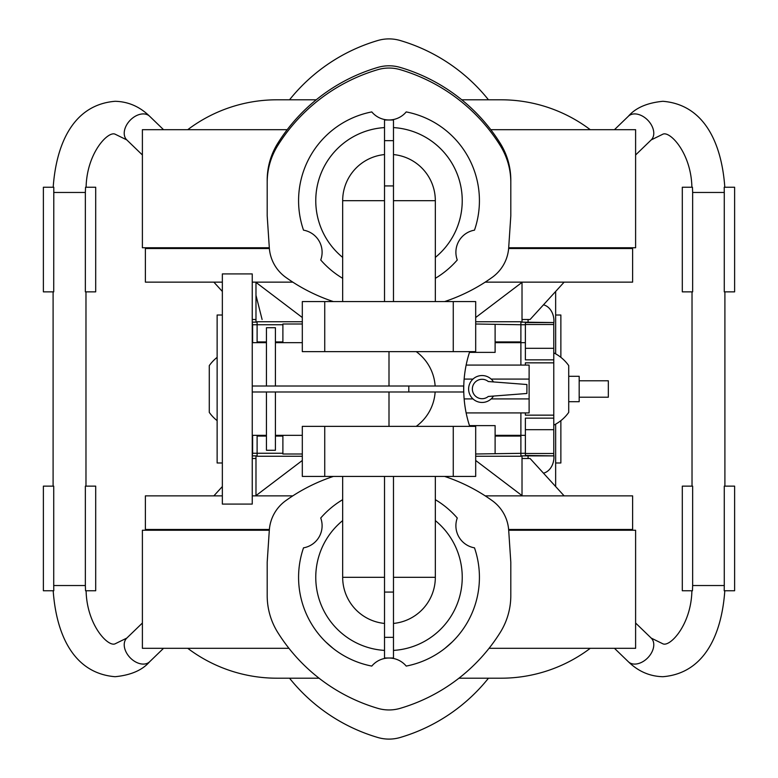 <?xml version="1.0" encoding="UTF-8"?>
<svg xmlns="http://www.w3.org/2000/svg" width="778" height="778" viewBox="0 0 778 778"><rect width="100%" height="100%" fill="white"/><g stroke="black" fill="none" stroke-linecap="round" stroke-linejoin="round"><path stroke-width="1.17" d="M316.238 99.798L276.91 99.798A147.966 147.966 0 0 0 187.731 129.693M461.762 99.798L501.09 99.798A147.966 147.966 0 0 1 590.269 129.693M508.686 247.764L635.607 247.764L635.607 129.693L490.811 129.693M287.189 129.693L142.393 129.693L142.393 247.764L269.314 247.764M289.533 99.798A177.102 177.102 0 0 1 377.807 40.514A39.61 39.61 0 0 1 400.193 40.514A177.102 177.102 0 0 1 488.467 99.798M485.19 282.142L632.611 282.142L632.611 248.513L508.627 248.513M222.352 282.142L145.389 282.142L145.389 248.513L269.373 248.513M603.465 248.513L603.465 247.764M174.535 248.513L174.535 247.764M252.247 282.142L292.81 282.142M267.194 213.639L267.194 180.136A69.495 69.495 0 0 1 277.814 143.22A177.102 177.102 0 0 1 377.807 67.414A39.61 39.61 0 0 1 400.193 67.414A177.102 177.102 0 0 1 500.186 143.22A69.495 69.495 0 0 1 510.806 180.136L510.806 213.639M522.019 319.505L530.09 319.505L564.138 282.142M222.352 291.458L213.862 282.142M252.247 319.505L255.981 319.505M262.098 319.505L255.981 295.29M255.981 322.121L255.981 282.385L302.311 317.531M475.689 317.531L522.019 282.385L522.019 322.121M522.019 455.879L522.019 495.615L475.689 460.469M255.981 455.879L255.981 495.615L302.311 460.469M564.138 495.858L530.09 458.495L522.019 458.495M255.981 458.495L252.247 458.495M222.352 486.542L213.862 495.858M724.279 192.467L724.211 187.235L734.617 187.235L734.617 291.857L724.279 291.857L724.279 192.467L692.644 192.467L692.459 187.235L682.306 187.235L682.306 291.857L692.644 291.857L692.644 192.467M53.789 187.235L53.721 291.857L43.383 291.857L43.383 187.235L53.789 187.235M85.356 192.467L85.541 187.235L95.694 187.235L95.694 291.857L85.356 291.857L85.356 192.467L53.721 192.467M508.627 529.487L632.611 529.487L632.611 495.858L485.19 495.858M292.81 495.858L252.247 495.858M222.352 495.858L145.389 495.858L145.389 529.487L269.373 529.487M525.383 365.086L525.383 362.849L553.771 362.849L553.771 418.146L525.383 418.146L525.383 455.441L553.771 455.879L520.89 455.879M520.89 412.914L520.89 456.258L475.689 456.258M302.311 456.258L257.11 456.258L257.11 453.263L282.891 453.263L282.891 436.079L275.412 436.079M252.247 455.879L257.11 455.879M252.247 322.121L257.11 322.121M553.771 362.849L553.771 322.559L525.383 322.559L525.383 324.737L520.89 324.737L520.89 321.742L475.689 321.742M302.311 321.742L257.11 321.742L257.11 342.67M553.771 322.559L520.89 322.121M724.902 486.143L724.902 291.857M692.021 486.143L692.021 291.857M692.644 585.533L692.644 486.143L682.306 486.143L682.306 590.765L692.459 590.765L692.644 585.533L724.279 585.533L724.279 486.143L734.617 486.143L734.617 590.765L724.211 590.765L724.279 585.533M53.099 291.857L53.099 486.143M53.721 585.533L53.721 486.143L43.383 486.143L43.383 590.765L53.789 590.765L53.721 585.533L85.356 585.533L85.356 486.143L95.694 486.143L95.694 590.765L85.541 590.765L85.356 585.533M85.979 291.857L85.979 486.143M439.21 502.121L435.33 499.661A90.423 90.423 0 0 1 457.269 518.022A22.416 22.416 0 0 0 474.483 547.838A90.423 90.423 0 0 1 406.213 666.085A22.416 22.416 0 0 0 371.787 666.085A90.423 90.423 0 0 1 303.517 547.838A22.416 22.416 0 0 0 320.731 518.022A90.423 90.423 0 0 1 342.67 499.67L338.79 502.121M475.689 324.008L520.89 324.737L520.89 365.086M525.383 453.263L475.689 453.992M282.891 342.67L282.891 324.737L252.617 324.737L252.247 322.559M302.311 453.992L282.891 453.992L282.891 453.263M553.771 418.146L553.771 455.441M257.11 435.33L257.11 453.263L252.617 453.263L252.247 455.441M282.891 324.737L282.891 324.008L302.311 324.008M724.24 590.765L724.804 590.765C721.828 633.097 705.257 673.242 662.905 676.704C649.815 676.403 638.3 671.414 628.361 661.747L614.455 648.307M553.771 323.541A16.445 12.934 90 0 0 553.936 320.954A16.445 12.934 90 0 0 543.472 304.82M528.126 319.505A16.445 12.934 90 0 0 528.067 320.954A16.445 12.934 90 0 0 528.106 322.121M85.57 590.765L86.105 590.765C86.815 624.938 108.016 647.17 115.095 643.824L126.785 638.096A16.445 11.232 46 0 0 125.18 649.922A16.445 11.232 46 0 0 143.298 664.091A16.445 11.232 46 0 0 149.639 661.747C142.345 670.189 130.83 675.178 115.095 676.704C72.743 673.242 56.172 633.097 53.196 590.765M510.806 562.124L508.686 530.226L510.806 562.124L510.806 595.617A69.495 69.495 0 0 1 500.186 632.543A177.102 177.102 0 0 1 400.193 708.34A39.61 39.61 0 0 1 377.807 708.34A177.102 177.102 0 0 1 277.814 632.543A69.495 69.495 0 0 1 267.194 595.617L267.194 562.124L269.314 530.226A39.61 39.61 0 0 1 285.75 500.672A177.102 177.102 0 0 1 333.363 476.428M444.997 648.307L452.144 642.035M333.003 648.307L325.856 642.035M269.314 530.236L142.393 530.236L142.393 648.307L288.939 648.307M489.061 648.307L635.607 648.307L635.607 530.236L508.686 530.236M488.467 678.202A177.102 177.102 0 0 1 400.193 737.486A39.61 39.61 0 0 1 377.807 737.486A177.102 177.102 0 0 1 289.533 678.202M520.89 436.079L495.109 436.079L495.109 453.263M525.383 324.737L525.383 342.67L495.109 342.67L495.109 352.385L469.474 352.385M469.474 425.615L495.109 425.615L495.109 436.079M525.383 435.33L495.109 435.33M495.109 324.737L495.109 342.67M520.89 341.921L495.109 341.921M525.383 412.914L525.383 415.151L553.771 415.151M525.383 342.67L525.383 359.854L553.771 359.854M252.617 324.737L252.617 342.67M266.446 436.079L257.11 436.079M282.891 436.079L282.891 435.33M217.13 420.645A40.349 40.349 0 0 1 209.282 412.398L209.282 365.602A40.349 40.349 0 0 1 217.13 357.355M525.383 324.504L553.771 324.504M525.383 348.32L553.771 348.32M553.771 352.852A40.349 40.349 0 0 1 568.718 365.602L568.718 412.398A40.349 40.349 0 0 1 553.771 425.148M525.383 429.68L553.771 429.68M282.891 341.921L275.412 341.921M266.446 341.921L257.11 341.921M252.617 435.33L252.617 453.263M333.363 301.572A177.102 177.102 0 0 1 285.75 277.328A39.61 39.61 0 0 1 269.314 247.774L267.194 215.876L267.194 182.383A69.495 69.495 0 0 1 277.814 145.457A177.102 177.102 0 0 1 377.807 69.66A39.61 39.61 0 0 1 400.193 69.66A177.102 177.102 0 0 1 500.186 145.457A69.495 69.495 0 0 1 510.806 182.383L510.806 215.876L508.686 247.774A39.61 39.61 0 0 1 502.656 266.3L502.646 266.3A39.61 39.61 0 0 1 492.25 277.328A177.102 177.102 0 0 1 444.637 301.572M174.535 529.487L174.535 530.236M603.465 529.487L603.465 530.236M435.33 278.329A90.423 90.423 0 0 0 457.269 259.978A22.416 22.416 0 0 1 474.483 230.162A90.423 90.423 0 0 0 406.213 111.915A22.416 22.416 0 0 1 371.787 111.915A90.423 90.423 0 0 0 303.517 230.162A22.416 22.416 0 0 1 320.731 259.978A90.423 90.423 0 0 0 342.67 278.329M458.942 678.202L501.09 678.202A147.966 147.966 0 0 0 590.269 648.307M319.058 678.202L276.91 678.202A147.966 147.966 0 0 1 187.731 648.307M568.718 376.299L579.182 376.299L579.182 401.701L568.718 401.701M528.126 458.495A16.445 12.934 -90 0 1 528.067 457.046A16.445 12.934 -90 0 1 528.106 455.879M553.771 454.459A16.445 12.934 -90 0 1 553.936 457.046A16.445 12.934 -90 0 1 543.472 473.18M579.182 380.782L608.328 380.782L608.328 397.218L579.182 397.218M393.483 140.662L393.483 119.997L384.517 119.997L384.517 140.662L393.483 140.662L393.483 301.572L475.689 301.572L475.689 351.637L302.311 351.637L302.311 301.572L384.517 301.572L384.517 140.662M462.229 200.685A73.229 73.229 0 0 1 435.33 257.401A73.229 73.229 0 0 0 393.483 127.592A73.229 73.229 0 0 1 462.229 200.685M315.771 200.685A73.229 73.229 0 0 1 384.517 127.592A73.229 73.229 0 0 0 342.67 257.401A73.229 73.229 0 0 1 315.771 200.685M384.517 301.572L393.483 301.572M393.483 154.569A46.33 46.33 0 0 1 435.33 200.685L393.483 200.685M342.67 301.572L342.67 200.685A46.33 46.33 0 0 1 384.517 154.569M555.648 486.542L555.648 424.156M555.648 353.844L555.648 291.458M435.135 386.014A46.233 46.233 0 0 0 416.23 351.637M469.718 426.363A119.569 119.569 0 0 1 469.718 351.637M252.247 391.986L463.669 391.986L463.669 386.014L252.247 386.014L252.247 504.086L222.352 504.086L222.352 273.914L252.247 273.914L252.247 386.014M416.23 426.363A46.233 46.233 0 0 0 435.135 391.986M508.686 530.226A39.61 39.61 0 0 0 502.656 511.7L502.646 511.7A39.61 39.61 0 0 0 492.25 500.672A177.102 177.102 0 0 0 444.637 476.428M267.194 562.124L269.314 530.226M384.517 476.428L475.689 476.428L475.689 426.363L302.311 426.363L302.311 476.428L384.517 476.428L384.517 658.003L393.483 658.003L393.483 637.338L384.517 637.338M275.412 386.014L275.412 327.723L266.446 327.723L266.446 386.014M560.87 420.645L560.87 462.978L555.648 462.978M560.87 357.355L560.87 315.022L555.648 315.022M302.311 435.33L275.412 435.33M275.412 391.986L275.412 450.277L266.446 450.277L266.446 391.986M266.446 435.33L252.247 435.33M393.483 476.428L393.483 637.338M435.33 476.428L435.33 577.315A46.33 46.33 0 0 1 393.483 623.431M435.33 520.599A73.229 73.229 0 0 1 393.483 650.408M384.517 650.408A73.229 73.229 0 0 1 342.67 520.599M222.352 462.978L217.13 462.978L217.13 315.022L222.352 315.022M384.517 623.431A46.33 46.33 0 0 1 342.67 577.315L384.517 577.315M472.966 398.91L464.135 398.91M466.148 365.086L529.118 365.086L529.118 412.914L466.148 412.914M529.118 398.91L491.171 398.91M472.966 379.09L464.135 379.09M529.118 379.09L491.171 379.09M493.515 381.93A13.45 13.45 0 0 0 468.619 389A13.45 13.45 0 0 0 493.515 396.07M526.9 384.517L488.273 381.531A9.715 9.715 0 0 0 472.353 389A9.715 9.715 0 0 0 488.273 396.469L526.9 393.483L526.9 384.517M635.607 154.978L651.215 139.904A16.445 11.232 -134 0 0 652.82 128.078A16.445 11.232 -134 0 0 634.702 113.909A16.445 11.232 -134 0 0 628.361 116.253L614.455 129.693M86.105 187.235C86.815 153.062 108.016 130.83 115.095 134.176L126.785 139.904A16.445 11.232 -46 0 1 125.18 128.078A16.445 11.232 -46 0 1 143.298 113.909A16.445 11.232 -46 0 1 149.639 116.253L163.545 129.693M691.895 590.765C691.185 624.938 669.984 647.17 662.905 643.824L651.215 638.096A16.445 11.232 134 0 1 652.82 649.922A16.445 11.232 134 0 1 634.702 664.091A16.445 11.232 134 0 1 628.361 661.747M384.517 185.923L393.483 185.923M342.67 200.685L384.517 200.685M453.263 351.637L453.263 301.572M324.737 351.637L324.737 301.572M389 386.014L389 351.637M408.8 391.986L408.8 386.014M389 426.363L389 391.986M324.737 426.363L324.737 476.428M453.263 426.363L453.263 476.428M393.483 592.077L384.517 592.077M435.33 577.315L393.483 577.315M628.361 116.253C635.655 107.811 647.17 102.822 662.905 101.296C705.257 104.758 721.828 144.903 724.804 187.235M651.215 139.904L662.905 134.176C669.984 130.83 691.185 153.062 691.895 187.235M149.639 116.253C139.7 106.586 128.185 101.597 115.095 101.296C72.743 104.758 56.172 144.903 53.196 187.235M126.785 139.904L142.393 154.978M525.383 453.496L553.771 453.496M651.215 638.096L635.607 623.022M126.785 638.096L142.393 623.022M149.639 661.747L163.545 648.307M435.33 301.572L435.33 200.685M302.311 342.67L275.412 342.67M266.446 342.67L252.247 342.67M342.67 476.428L342.67 577.315"/></g></svg>
